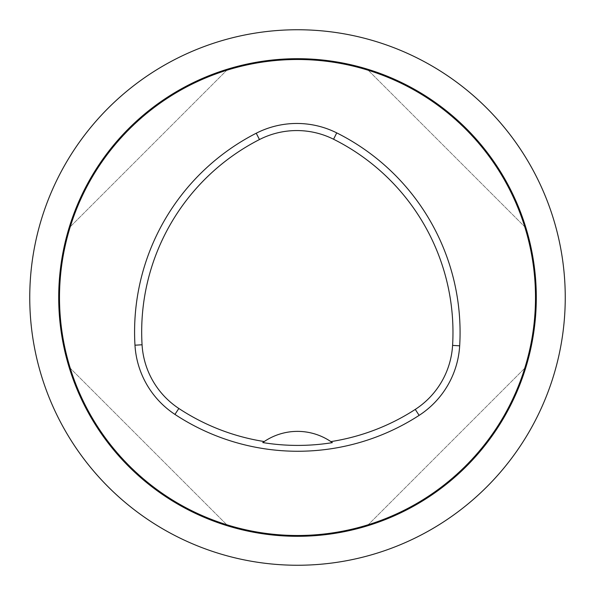 <?xml version="1.0" encoding="UTF-8"?>
<svg xmlns="http://www.w3.org/2000/svg" width="595" height="595" viewBox="0 0 595 595"><rect width="100%" height="100%" fill="white"/><g stroke="black" fill="none" stroke-linecap="round" stroke-linejoin="round"><path stroke-width="0.45" stroke-dasharray="2.98 2.23" d="M524.745 226.762C502.21 153.131 441.869 92.79 368.238 70.255C441.869 92.79 502.21 153.131 524.745 226.762L368.238 70.255L524.745 226.762M70.255 368.238C92.79 441.869 153.131 502.21 226.762 524.745C153.131 502.21 92.79 441.869 70.255 368.238L226.762 524.745L70.255 368.238M226.762 70.255C153.131 92.79 92.79 153.131 70.255 226.762C92.79 153.131 153.131 92.79 226.762 70.255L70.255 226.762L226.762 70.255M368.238 524.745C441.869 502.21 502.21 441.869 524.745 368.238C502.21 441.869 441.869 502.21 368.238 524.745L524.745 368.238L368.238 524.745M331.065 441.743A59.5 59.5 0 0 0 264.039 441.676M535.5 297.5A238 238 0 0 0 178.5 91.385A238 238 0 0 0 178.5 503.615A238 238 0 0 0 535.5 297.5M565.25 297.5A267.75 267.75 0 0 0 163.625 65.621A267.75 267.75 0 0 0 163.625 529.379A267.75 267.75 0 0 0 565.25 297.5M59.5 297.5A238 238 0 0 1 416.5 91.385A238 238 0 0 1 416.5 503.615A238 238 0 0 1 59.5 297.5A238 238 0 0 1 416.5 91.385A238 238 0 0 1 416.5 503.615A238 238 0 0 1 59.5 297.5"/><path stroke-width="0.89" d="M59.5 297.5A238 238 0 0 1 416.5 91.385A238 238 0 0 1 416.5 503.615A238 238 0 0 1 59.5 297.5M134.976 345.197A223.125 223.125 0 0 1 256.237 133.228A89.25 89.25 0 0 1 336.74 132.886A223.125 223.125 0 0 1 459.675 345.821A89.25 89.25 0 0 1 419.133 415.37A223.125 223.125 0 0 1 174.937 414.403A89.25 89.25 0 0 1 134.976 345.197L142.064 344.773A216.022 216.022 0 0 1 259.465 139.55A82.147 82.147 0 0 1 333.564 139.237A216.022 216.022 0 0 1 452.587 345.397A82.147 82.147 0 0 1 415.265 409.412A216.022 216.022 0 0 1 330.865 441.609L332.345 442.643A59.5 59.5 0 0 0 331.065 441.743M142.064 344.773A82.147 82.147 0 0 0 178.842 408.475A216.022 216.022 0 0 0 264.239 441.542L262.759 442.568A217.279 217.279 0 0 0 332.345 442.643M264.239 441.542A59.5 59.5 0 0 1 330.865 441.609M264.039 441.676A59.5 59.5 0 0 0 262.759 442.568M29.75 297.5A267.75 267.75 0 0 0 297.5 565.25A267.75 267.75 0 0 0 565.25 297.5A267.75 267.75 0 0 0 297.5 29.75A267.75 267.75 0 0 0 29.75 297.5M259.465 139.55L256.237 133.228M333.564 139.237L336.74 132.886M452.587 345.397L459.675 345.821M415.265 409.412L419.133 415.37M178.842 408.475L174.937 414.403M58.704 297.5A238.796 238.796 0 0 1 416.902 90.693A238.796 238.796 0 0 1 416.902 504.307A238.796 238.796 0 0 1 58.704 297.5"/></g></svg>
